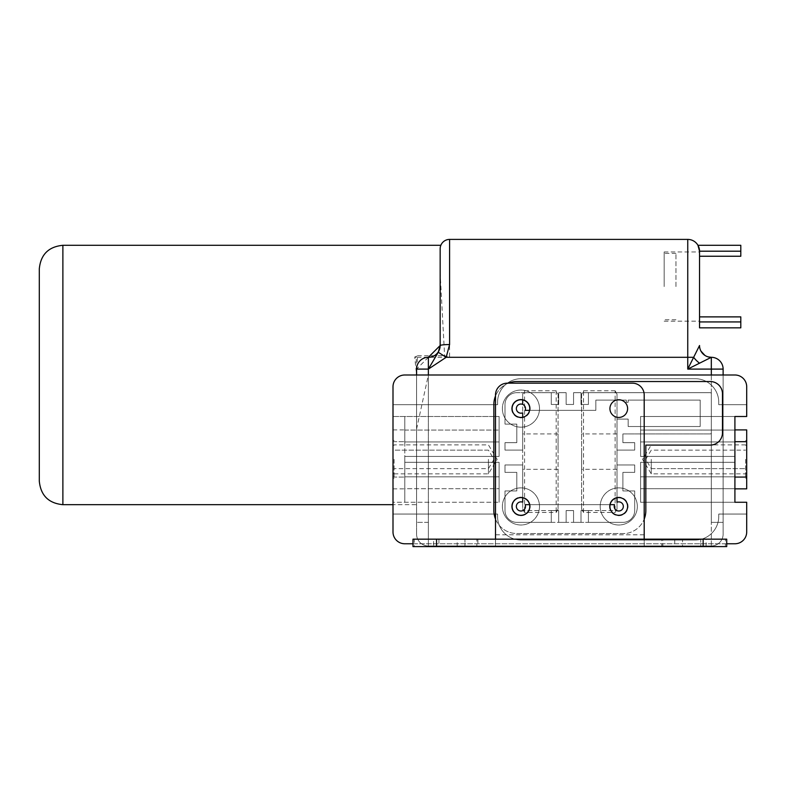 <?xml version="1.0" encoding="UTF-8"?>
<svg xmlns="http://www.w3.org/2000/svg" width="786" height="786" viewBox="0 0 786 786"><rect width="100%" height="100%" fill="white"/><g stroke="black" fill="none" stroke-linecap="round" stroke-linejoin="round"><path stroke-width="0.59" stroke-dasharray="3.93 2.95" d="M662.844 546.594L661.812 546.594L661.812 539.167L662.844 539.167L662.844 546.594L682.513 546.594L682.513 539.167L662.844 539.167M661.812 539.167L644.196 539.167L644.196 546.594L495.504 546.594L495.504 534.804L644.196 534.804L644.196 546.594L661.812 546.594M477.888 539.167L477.888 546.594L476.856 546.594L476.856 539.167L644.196 539.167M476.856 539.167L414.301 539.167L414.301 546.594L412.974 546.594M412.974 539.167L414.301 539.167M726.726 546.594L725.399 546.594L725.399 539.167L726.726 539.167M725.399 539.167L682.513 539.167M700.748 539.167L674.752 539.167L700.748 539.167L674.752 539.167L700.748 539.167L700.748 546.594L674.752 546.594L700.748 546.594L674.752 546.594L700.748 546.594L700.748 539.167L700.748 546.594M464.948 539.167L438.952 539.167L464.948 539.167L438.952 539.167L464.948 539.167L464.948 546.594L438.952 546.594L464.948 546.594L438.952 546.594L464.948 546.594L464.948 539.167L464.948 546.594M477.888 546.594L495.504 546.594L495.504 539.167M644.196 534.804L644.196 519.124A23.148 23.148 0 0 1 625.853 533.507A23.148 23.148 0 0 0 645.837 510.576L645.837 445.082L710.22 445.082A12.252 12.252 0 0 0 722.472 432.831L722.472 393.786A12.252 12.252 0 0 0 710.22 381.534L516.795 381.534A22.932 22.932 0 0 0 493.863 404.466L493.863 510.576A22.932 22.932 0 0 0 516.795 533.507L625.853 533.507L516.795 533.507A22.932 22.932 0 0 1 495.504 519.084L495.504 534.804M644.196 519.124L644.196 394.965A11.79 11.79 0 0 0 632.406 383.175L507.294 383.175A11.79 11.79 0 0 0 495.504 394.965L495.504 519.084M508.287 383.175A22.932 22.932 0 0 0 495.504 395.957M674.752 539.167L674.752 546.594M438.952 539.167L438.952 546.594M609.926 506.439A8.843 8.843 0 0 0 623.19 514.093A8.843 8.843 0 0 0 623.19 498.776A8.843 8.843 0 0 0 609.926 506.439M512.089 408.602A8.843 8.843 0 0 0 525.353 416.266A8.843 8.843 0 0 0 525.353 400.948A8.843 8.843 0 0 0 512.089 408.602M512.089 506.439A8.843 8.843 0 0 0 525.353 514.093A8.843 8.843 0 0 0 525.353 498.776A8.843 8.843 0 0 0 512.089 506.439M609.926 408.602A8.843 8.843 0 0 0 618.769 417.445A8.843 8.843 0 0 0 627.611 408.602A8.843 8.843 0 0 0 618.769 399.76A8.843 8.843 0 0 0 609.926 408.602M414.301 546.594L433.607 546.594L433.607 539.167M682.513 546.594L725.399 546.594M433.607 546.594L476.856 546.594M637.328 506.439A18.569 18.569 0 0 1 618.769 524.999A18.569 18.569 0 0 1 600.199 506.439A18.569 18.569 0 0 1 618.769 487.87A18.569 18.569 0 0 1 637.328 506.439A18.569 18.569 0 0 0 618.769 487.87A18.569 18.569 0 0 0 600.199 506.439A18.569 18.569 0 0 0 618.769 524.999A18.569 18.569 0 0 0 637.328 506.439M539.501 408.602A18.569 18.569 0 0 1 520.931 427.171A18.569 18.569 0 0 1 502.372 408.602A18.569 18.569 0 0 1 520.931 390.043A18.569 18.569 0 0 1 539.501 408.602A18.569 18.569 0 0 0 520.931 390.043A18.569 18.569 0 0 0 502.372 408.602A18.569 18.569 0 0 0 520.931 427.171A18.569 18.569 0 0 0 539.501 408.602M539.501 506.439A18.569 18.569 0 0 1 520.931 524.999A18.569 18.569 0 0 1 502.372 506.439A18.569 18.569 0 0 1 520.931 487.87A18.569 18.569 0 0 1 539.501 506.439A18.569 18.569 0 0 0 520.931 487.87A18.569 18.569 0 0 0 502.372 506.439A18.569 18.569 0 0 0 520.931 524.999A18.569 18.569 0 0 0 539.501 506.439M617.01 497.764L617.01 497.322A9.285 9.285 0 0 0 609.484 506.439A9.285 9.285 0 0 0 619.358 515.704A9.285 9.285 0 0 0 627.975 505.26A9.285 9.285 0 0 0 617.01 497.322L617.01 464.948L634.695 464.948L634.695 472.376L622.905 472.376L622.905 490.945L634.695 490.945L634.695 510.576A11.79 11.79 0 0 1 622.905 522.366L588.419 522.366L588.419 510.576L580.992 510.576L580.992 522.366L573.564 522.366L573.564 510.576L566.136 510.576L566.136 522.366L558.708 522.366L558.708 510.576L551.281 510.576L551.281 522.366L516.795 522.366A11.79 11.79 0 0 1 505.005 510.576L505.005 490.945L516.795 490.945L516.795 472.376L505.005 472.376L505.005 464.948L522.69 464.948L522.69 497.322A9.285 9.285 0 0 0 511.647 506.439A9.285 9.285 0 0 0 521.816 515.675A9.285 9.285 0 0 0 522.69 497.322L522.69 497.764M529.597 504.681L610.103 504.681M511.647 506.439A9.285 9.285 0 0 0 525.579 514.476A9.285 9.285 0 0 0 525.579 498.393A9.285 9.285 0 0 0 511.647 506.439M522.69 417.268L522.69 450.093L505.005 450.093L505.005 442.665L516.795 442.665L516.795 424.096L505.005 424.096L505.005 404.466A11.79 11.79 0 0 1 516.795 392.676L551.281 392.676L551.281 404.466L558.708 404.466L558.708 392.676L566.136 392.676L566.136 404.466L573.564 404.466L573.564 392.676L580.992 392.676L580.992 404.466L588.419 404.466L588.419 392.676L710.22 392.676A1.11 1.11 0 0 1 711.33 393.786L711.33 432.831A1.11 1.11 0 0 1 710.22 433.941L622.905 433.941L622.905 442.665L634.695 442.665L634.695 450.093L617.01 450.093L617.01 419.085L628.152 419.085L628.152 426.513L700.188 426.513L700.188 400.103L628.152 400.103L628.152 402.334L626.295 402.334L626.295 400.103L595.847 400.103L595.847 410.361L530.049 410.361A9.285 9.285 0 0 0 521.816 399.367A9.285 9.285 0 0 0 511.647 408.602A9.285 9.285 0 0 0 530.049 410.361L529.597 410.361M511.647 408.602A9.285 9.285 0 0 0 525.579 416.649A9.285 9.285 0 0 0 525.579 400.565A9.285 9.285 0 0 0 511.647 408.602M609.484 506.439A9.285 9.285 0 0 0 623.406 514.476A9.285 9.285 0 0 0 623.406 498.393A9.285 9.285 0 0 0 609.484 506.439M522.69 502.215A4.578 4.578 0 0 0 516.402 505.84A4.578 4.578 0 0 0 521.531 510.969A4.578 4.578 0 0 0 525.156 504.681L614.544 504.681A4.578 4.578 0 0 0 618.169 510.969A4.578 4.578 0 0 0 623.298 505.84A4.578 4.578 0 0 0 617.01 502.215L617.01 464.948L634.695 464.948L634.695 472.376L622.905 472.376L622.905 490.945L634.695 490.945L634.695 510.576A11.79 11.79 0 0 1 622.905 522.366L588.419 522.366L588.419 510.576L580.992 510.576L580.992 522.366L573.564 522.366L573.564 510.576L566.136 510.576L566.136 522.366L558.708 522.366L558.708 510.576L551.281 510.576L551.281 522.366L516.795 522.366A11.79 11.79 0 0 1 505.005 510.576L505.005 490.945L516.795 490.945L516.795 472.376L505.005 472.376L505.005 464.948L522.69 464.948L522.69 502.215A4.578 4.578 0 0 0 516.402 505.84A4.578 4.578 0 0 0 521.531 510.969A4.578 4.578 0 0 0 525.156 504.681L614.544 504.681A4.578 4.578 0 0 0 618.169 510.969A4.578 4.578 0 0 0 623.298 505.84A4.578 4.578 0 0 0 617.01 502.215L617.01 464.948L634.695 464.948L634.695 472.376L634.695 464.948L617.01 464.948L617.01 502.215A4.578 4.578 0 0 1 623.298 505.84A4.578 4.578 0 0 1 618.169 510.969A4.578 4.578 0 0 1 614.544 504.681L525.156 504.681A4.578 4.578 0 0 1 521.531 510.969A4.578 4.578 0 0 1 516.402 505.84A4.578 4.578 0 0 1 522.69 502.215L522.69 464.948L522.69 502.215M525.156 410.361A4.578 4.578 0 0 0 521.531 404.073A4.578 4.578 0 0 0 516.402 409.201A4.578 4.578 0 0 0 522.69 412.827L522.69 450.093L505.005 450.093L505.005 442.665L516.795 442.665L516.795 424.096L505.005 424.096L505.005 404.466A11.79 11.79 0 0 1 516.795 392.676L551.281 392.676L551.281 404.466L558.708 404.466L558.708 392.676L566.136 392.676L566.136 404.466L573.564 404.466L573.564 392.676L580.992 392.676L580.992 404.466L588.419 404.466L588.419 392.676L710.22 392.676A1.11 1.11 0 0 1 711.33 393.786L711.33 432.831A1.11 1.11 0 0 1 710.22 433.941L622.905 433.941L622.905 442.665L634.695 442.665L634.695 450.093L617.01 450.093L617.01 419.085L628.152 419.085L628.152 426.513L700.188 426.513L700.188 400.103L628.152 400.103L628.152 402.334L626.295 402.334L626.295 400.103L595.847 400.103L595.847 410.361L525.156 410.361A4.578 4.578 0 0 0 521.531 404.073A4.578 4.578 0 0 0 516.402 409.201A4.578 4.578 0 0 0 522.69 412.827L522.69 450.093L505.005 450.093L505.005 442.665L505.005 450.093L522.69 450.093L522.69 412.827A4.578 4.578 0 0 1 516.402 409.201A4.578 4.578 0 0 1 521.531 404.073A4.578 4.578 0 0 1 525.156 410.361L595.847 410.361L525.156 410.361M622.905 433.941L622.905 442.665L634.695 442.665L634.695 450.093L617.01 450.093L617.01 419.085L628.152 419.085L628.152 426.513L700.188 426.513L700.188 400.103L628.152 400.103L628.152 402.334L626.295 402.334L626.295 400.103L595.847 400.103L595.847 410.361L595.847 400.103L626.295 400.103L626.295 402.334L628.152 402.334L628.152 400.103L700.188 400.103L700.188 426.513L628.152 426.513L628.152 419.085L617.01 419.085L617.01 450.093L634.695 450.093L634.695 442.665L622.905 442.665L622.905 433.941L710.22 433.941L622.905 433.941M634.695 490.945L634.695 510.576L634.695 490.945L622.905 490.945L634.695 490.945M580.992 522.366L573.564 522.366L588.419 522.366L588.419 510.576L580.992 510.576L580.992 522.366L580.992 510.576L588.419 510.576L588.419 522.366L622.905 522.366L588.419 522.366M634.695 472.376L622.905 472.376L622.905 490.945L622.905 472.376L634.695 472.376M634.695 510.576A11.79 11.79 0 0 1 622.905 522.366A11.79 11.79 0 0 0 634.695 510.576M675.96 286.566L675.96 253.367L675.96 286.566M699.54 256.246L699.54 251.196L699.54 256.246L699.54 251.196L699.54 256.246L740.805 256.246L740.805 245.301M664.17 286.566L664.17 251.952L664.17 286.566M740.805 327.831L740.805 316.886L740.805 321.936L740.805 316.886L699.54 316.886L699.54 321.936L740.805 321.936L699.54 321.936L699.54 316.886L699.54 327.831L699.54 316.886M699.54 251.196L740.805 251.196L699.54 251.196L699.54 327.831M699.54 286.566L699.54 251.952L699.54 286.566M711.33 545.946L428.37 545.946L428.37 522.366L428.37 545.946L711.33 545.946A11.79 11.79 0 0 0 723.12 534.156L723.12 374.991L723.12 534.156A11.79 11.79 0 0 1 711.33 545.946L711.33 522.366L711.33 545.946A11.79 11.79 0 0 0 723.12 534.156M573.564 522.366L573.564 510.576L566.136 510.576L566.136 522.366L558.708 522.366L558.708 510.576L551.281 510.576L551.281 522.366L516.795 522.366L573.564 522.366L573.564 510.576L566.136 510.576L566.136 522.366M581.64 451.626L581.64 469.311L581.64 451.626M617.01 451.626L617.01 469.311L617.01 451.626M522.69 451.626L522.69 433.941L522.69 451.626M558.06 451.626L558.06 433.941L558.06 451.626M522.69 399.936L522.69 394.562A1.886 1.886 0 0 1 524.576 392.676L556.174 392.676L524.576 392.676L524.576 510.576L556.174 510.576L556.174 390.789L558.06 394.051L558.06 509.19L558.06 394.051M615.124 390.789L583.526 390.789L581.64 394.051L581.64 509.19L581.64 394.562A1.886 1.886 0 0 1 583.526 392.676L615.124 392.676L583.526 392.676L583.526 510.576L615.124 510.576L615.124 390.789L617.01 394.051L617.01 509.19L617.01 394.051M723.12 369.096L711.33 369.096L711.33 357.306L687.75 369.096L699.54 345.516A11.79 11.79 0 0 0 701.004 351.195M704.904 355.4A11.79 11.79 0 0 0 711.33 357.306L711.32 357.306A11.79 11.79 -90 0 1 699.54 345.555M711.33 432.831L711.33 393.786L711.33 432.831A1.11 1.11 0 0 1 710.22 433.941A1.11 1.11 0 0 0 711.33 432.831L711.33 522.366L723.12 522.366L711.33 522.366L711.33 369.096L687.75 369.096L687.75 239.406L449.592 239.406L449.592 357.306L444.611 355.744L440.16 273.184M505.005 510.576A11.79 11.79 0 0 0 516.795 522.366A11.79 11.79 0 0 1 505.005 510.576L505.005 490.945L505.005 510.576M505.005 490.945L516.795 490.945L516.795 472.376L505.005 472.376L505.005 464.948L505.005 472.376L516.795 472.376L516.795 490.945L505.005 490.945M505.005 464.948L522.69 464.948L505.005 464.948M505.005 442.665L516.795 442.665L516.795 424.096L505.005 424.096L505.005 404.466L505.005 424.096L516.795 424.096L516.795 442.665L505.005 442.665M516.795 392.676A11.79 11.79 0 0 0 505.005 404.466A11.79 11.79 0 0 1 516.795 392.676L551.281 392.676L516.795 392.676M551.281 392.676L551.281 404.466L558.708 404.466L558.708 392.676L566.136 392.676L558.708 392.676L558.708 404.466L551.281 404.466L551.281 392.676M566.136 392.676L566.136 404.466L573.564 404.466L573.564 392.676L580.992 392.676L573.564 392.676L573.564 404.466L566.136 404.466L566.136 392.676M580.992 392.676L580.992 404.466L588.419 404.466L588.419 392.676L710.22 392.676L588.419 392.676L588.419 404.466L580.992 404.466L580.992 392.676M710.22 392.676A1.11 1.11 0 0 1 711.33 393.786A1.11 1.11 0 0 0 710.22 392.676M428.37 357.306L416.58 369.096L416.58 374.991L416.187 357.306L693.645 357.306A11.79 4.461 45 0 0 699.54 363.201M711.212 357.306L711.33 357.306A11.79 11.79 0 0 1 708.402 356.932M704.944 355.429A11.79 11.79 0 0 1 699.54 345.516M416.58 429.018L428.37 374.991L428.37 522.366L428.37 374.991L416.58 374.991L414.743 357.306L417.562 355.744L416.58 374.991L416.58 534.156L416.58 429.018L416.58 504.681L393 504.681M416.58 374.991L416.58 504.681M556.174 390.789L524.576 390.789L522.69 394.051L522.69 509.19L524.576 512.462L556.174 512.462L558.06 509.19M581.64 509.19L583.526 512.462L615.124 512.462L617.01 509.19M428.37 545.946A11.79 11.79 0 0 1 416.58 534.156A11.79 11.79 0 0 0 428.37 545.946A11.79 11.79 0 0 1 416.58 534.156M39.3 481.101L39.3 268.881M440.16 248.838L440.16 345.575M440.16 270.865L440.16 263.575L440.16 270.865M414.743 357.306L416.187 357.306L414.969 356.736M581.64 508.689A1.886 1.886 0 0 0 583.526 510.576A1.886 1.886 0 0 1 581.64 508.689A1.886 1.886 0 0 0 583.526 510.576L615.124 510.576A1.886 1.886 0 0 0 617.01 508.689A1.886 1.886 0 0 1 615.124 510.576L615.124 512.462M617.01 394.562A1.886 1.886 0 0 0 615.124 392.676A1.886 1.886 0 0 1 617.01 394.562A1.886 1.886 0 0 0 615.124 392.676M583.526 390.789L583.526 392.676A1.886 1.886 0 0 0 581.64 394.562L581.64 394.051M522.69 509.19L522.69 508.689A1.886 1.886 0 0 0 524.576 510.576L556.174 510.576A1.886 1.886 0 0 0 558.06 508.689A1.886 1.886 0 0 1 556.174 510.576L556.174 512.462M558.06 394.562A1.886 1.886 0 0 0 556.174 392.676A1.886 1.886 0 0 1 558.06 394.562A1.886 1.886 0 0 0 556.174 392.676M524.576 390.789L524.576 392.676A1.886 1.886 0 0 0 522.69 394.562L522.69 394.051M522.69 508.689A1.886 1.886 0 0 0 524.576 510.576A1.886 1.886 0 0 1 522.69 508.689L522.69 404.377M558.708 522.366L558.708 510.576L551.281 510.576L551.281 522.366M746.7 404.702L746.7 386.781A11.79 11.79 0 0 0 734.91 374.991A11.79 11.79 0 0 1 746.7 386.781L746.7 404.702L746.7 386.781A11.79 11.79 0 0 0 734.91 374.991A11.79 11.79 0 0 1 746.7 386.781L746.7 404.702L718.758 404.702L746.7 404.702L718.758 404.702L746.7 404.702L718.758 404.702L718.758 402.285A23.58 23.58 0 0 0 695.178 378.705A23.58 23.58 0 0 1 718.758 402.285A23.58 23.58 0 0 0 695.178 378.705A23.58 23.58 0 0 1 718.758 402.285A23.58 23.58 0 0 0 695.178 378.705L521.157 378.705A23.58 23.58 0 0 0 497.577 402.285A23.58 23.58 0 0 1 521.157 378.705L695.178 378.705A23.58 23.58 0 0 1 718.758 402.285A23.58 23.58 0 0 0 695.178 378.705A23.58 23.58 0 0 1 718.758 402.285L718.758 404.702L746.7 404.702L746.7 386.781A11.79 11.79 0 0 0 734.91 374.991A11.79 11.79 0 0 1 746.7 386.781L746.7 404.702L718.758 404.702L746.7 404.702L746.7 386.781A11.79 11.79 0 0 0 734.91 374.991L404.79 374.991A11.79 11.79 0 0 0 393 386.781L393 404.702L497.577 404.702L393 404.702L497.577 404.702L393 404.702L497.577 404.702L393 404.702L497.577 404.702L393 404.702L393 386.781A11.79 11.79 0 0 1 404.79 374.991A11.79 11.79 0 0 0 393 386.781L393 404.702L393 386.781A11.79 11.79 0 0 1 404.79 374.991A11.79 11.79 0 0 0 393 386.781A11.79 11.79 0 0 1 404.79 374.991A11.79 11.79 0 0 0 393 386.781A11.79 11.79 0 0 1 404.79 374.991A11.79 11.79 0 0 0 393 386.781L393 531.975A11.79 11.79 0 0 0 404.79 543.765L734.91 543.765A11.79 11.79 0 0 0 746.7 531.975L746.7 514.054L718.758 514.054L746.7 514.054L718.758 514.054L746.7 514.054L718.758 514.054L746.7 514.054L718.758 514.054L746.7 514.054L746.7 531.975A11.79 11.79 0 0 1 734.91 543.765A11.79 11.79 0 0 0 746.7 531.975A11.79 11.79 0 0 1 734.91 543.765A11.79 11.79 0 0 0 746.7 531.975A11.79 11.79 0 0 1 734.91 543.765A11.79 11.79 0 0 0 746.7 531.975L746.7 514.054L746.7 531.975A11.79 11.79 0 0 1 734.91 543.765A11.79 11.79 0 0 0 746.7 531.975L746.7 502.264L734.91 502.264L734.91 462.325L734.91 502.264L640.59 502.264L640.59 462.325L640.59 476.817L640.59 462.325L640.59 476.817L640.59 462.325L734.91 462.325L734.91 416.492L734.91 456.43L640.59 456.43L640.59 416.492L734.91 416.492L640.59 416.492L640.59 456.43L640.59 416.492L640.59 456.43L640.59 416.492L734.91 416.492L640.59 416.492L734.91 416.492L640.59 416.492L734.91 416.492L640.59 416.492L734.91 416.492L640.59 416.492L734.91 416.492L640.59 416.492L640.59 456.43L734.91 456.43L640.59 456.43L734.91 456.43L734.91 462.325L640.59 462.325L640.59 502.264L640.59 462.325L640.59 502.264L640.59 462.325L640.59 502.264L640.59 476.817L640.59 502.264L640.59 476.817L640.59 502.264L640.59 488.705L640.59 502.264L734.91 502.264L640.59 502.264L734.91 502.264L640.59 502.264L734.91 502.264L640.59 502.264L734.91 502.264L640.59 502.264L734.91 502.264L640.59 502.264L734.91 502.264L734.91 488.705L640.59 488.705L734.91 488.705L734.91 502.264L734.91 476.817L640.59 476.817L734.91 476.817L640.59 476.817L734.91 476.817L734.91 502.264L734.91 462.325L640.59 462.325L734.91 462.325L734.91 456.43L640.59 456.43L734.91 456.43L640.59 456.43L734.91 456.43L734.91 462.325L640.59 462.325L734.91 462.325L734.91 502.264L734.91 476.817M746.7 386.781A11.79 11.79 0 0 0 734.91 374.991L404.79 374.991L734.91 374.991A11.79 11.79 0 0 1 746.7 386.781L746.7 416.492L734.91 416.492L734.91 441.938L640.59 441.938L734.91 441.938L640.59 441.938L734.91 441.938L734.91 416.492L734.91 456.43L734.91 416.492L734.91 430.05L640.59 430.05L734.91 430.05L734.91 416.492L734.91 456.43L640.59 456.43L734.91 456.43L640.59 456.43L734.91 456.43L734.91 416.492L734.91 502.264M746.7 488.853L746.7 429.903M746.7 441.693L746.7 478.242L746.7 440.514L746.7 477.063L746.7 441.693L734.91 441.693M497.577 402.285L497.577 404.702L497.577 402.285A23.58 23.58 0 0 1 521.157 378.705A23.58 23.58 0 0 0 497.577 402.285L497.577 404.702L497.577 402.285A23.58 23.58 0 0 1 521.157 378.705A23.58 23.58 0 0 0 497.577 402.285L497.577 404.702L497.577 402.285A23.58 23.58 0 0 1 521.157 378.705A23.58 23.58 0 0 0 497.577 402.285M393 459.378L393 429.903L393 459.378M521.157 540.051L695.178 540.051A23.58 23.58 0 0 0 718.758 516.471L718.758 514.054L718.758 516.471A23.58 23.58 0 0 1 695.178 540.051L521.157 540.051L695.178 540.051A23.58 23.58 0 0 0 718.758 516.471A23.58 23.58 0 0 1 695.178 540.051L521.157 540.051A23.58 23.58 0 0 1 497.577 516.471L497.577 514.054L393 514.054L393 531.975A11.79 11.79 0 0 0 404.79 543.765L734.91 543.765L404.79 543.765A11.79 11.79 0 0 1 393 531.975L393 514.054L497.577 514.054L393 514.054L393 531.975L393 514.054L497.577 514.054L393 514.054L497.577 514.054L393 514.054L497.577 514.054L497.577 516.471A23.58 23.58 0 0 0 521.157 540.051A23.58 23.58 0 0 1 497.577 516.471A23.58 23.58 0 0 0 521.157 540.051A23.58 23.58 0 0 1 497.577 516.471L497.577 514.054L497.577 516.471A23.58 23.58 0 0 0 521.157 540.051A23.58 23.58 0 0 1 497.577 516.471L497.577 514.054L497.577 516.471A23.58 23.58 0 0 0 521.157 540.051M726.726 543.765L412.974 543.765M404.79 459.378L404.79 416.492L404.79 456.43L499.11 456.43L499.11 416.492L499.11 456.43L499.11 416.492L499.11 456.43L499.11 416.492L499.11 456.43L404.79 456.43L404.79 502.264L404.79 462.325L499.11 462.325L499.11 502.264L499.11 462.325L499.11 502.264L499.11 462.325L499.11 502.264L499.11 462.325L404.79 462.325L404.79 456.43L499.11 456.43L404.79 456.43L404.79 462.325L404.79 456.43L499.11 456.43L404.79 456.43L499.11 456.43L404.79 456.43L404.79 462.325L499.11 462.325L404.79 462.325L404.79 459.378M393 416.492L499.11 416.492L393 416.492L393 502.264L499.11 502.264L393 502.264L393 416.492M404.79 441.938L499.11 441.938L404.79 441.938L499.11 441.938L404.79 441.938L404.79 416.492L404.79 441.938M404.79 476.817L499.11 476.817L404.79 476.817L499.11 476.817L404.79 476.817L404.79 502.264L404.79 488.705L499.11 488.705L404.79 488.705L404.79 462.325L499.11 462.325L404.79 462.325L499.11 462.325L404.79 462.325L404.79 502.264L404.79 476.817M404.79 430.05L499.11 430.05L404.79 430.05L404.79 416.492L404.79 430.05M746.7 459.378L746.7 473.526L746.7 459.378M734.91 441.938L734.91 416.492M734.91 462.325L640.59 462.325L734.91 462.325M404.79 462.325L499.11 462.325L404.79 462.325M404.79 456.43L499.11 456.43L404.79 456.43M394.11 459.378L394.11 478.242L394.11 459.378M488.43 459.378L488.43 473.86L488.43 459.378M745.59 459.378L745.59 478.242L745.59 459.378M651.27 459.378L651.27 473.86L651.27 459.378M718.758 402.285L718.758 404.702L718.758 402.285M718.758 516.471L718.758 514.054L718.758 516.471A23.58 23.58 0 0 1 695.178 540.051A23.58 23.58 0 0 0 718.758 516.471L718.758 514.054L718.758 516.471A23.58 23.58 0 0 1 695.178 540.051A23.58 23.58 0 0 0 718.758 516.471M497.577 516.471L497.577 514.054L497.577 516.471M404.79 543.765A11.79 11.79 0 0 1 393 531.975L393 514.054L393 531.975A11.79 11.79 0 0 0 404.79 543.765A11.79 11.79 0 0 1 393 531.975A11.79 11.79 0 0 0 404.79 543.765A11.79 11.79 0 0 1 393 531.975A11.79 11.79 0 0 0 404.79 543.765M393 514.054L393 531.975M706.093 546.594L706.093 539.167M457.187 546.594L457.187 539.167M516.795 522.366L622.905 522.366M711.33 374.991L711.33 393.786M428.37 522.366L416.58 522.366L428.37 522.366M62.88 245.301L62.88 504.681M417.562 355.744L443.726 355.744M583.526 510.576L583.526 512.462M617.01 508.689A1.886 1.886 0 0 1 615.124 510.576M581.64 394.562A1.886 1.886 0 0 1 583.526 392.676M524.576 510.576L524.576 512.462M558.06 508.689A1.886 1.886 0 0 1 556.174 510.576M522.69 394.562A1.886 1.886 0 0 1 524.576 392.676M675.96 253.367L664.17 253.367M675.96 319.764L664.17 319.764M664.17 321.179L699.54 321.179M664.17 251.952L699.54 251.952M617.01 433.941L581.64 433.941M617.01 469.311L581.64 469.311M558.06 433.941L522.69 433.941M558.06 469.311L522.69 469.311M393 477.063L404.79 477.063L393 477.063M393 441.693L404.79 441.693L393 441.693M393 488.853L404.79 488.853M393 429.903L404.79 429.903M746.7 477.063L734.91 477.063M394.11 473.86L488.43 473.86L497.135 459.378L488.43 444.896L394.11 444.896M394.11 440.514L393 440.514M394.11 478.242L393 478.242M745.59 444.896L651.27 444.896L642.565 459.378L651.27 473.86L745.59 473.86M745.59 478.242L746.7 478.242M745.59 440.514L746.7 440.514M651.27 468.623L745.59 468.623L651.27 468.623L645.709 459.378L651.27 450.132L745.59 450.132L651.27 450.132L645.709 459.378L651.27 468.623M745.59 473.526L746.7 473.526L745.59 473.526M745.59 445.23L746.7 445.23L745.59 445.23M488.43 450.132L394.11 450.132L488.43 450.132L493.991 459.378L488.43 468.623L394.11 468.623L488.43 468.623L493.991 459.378L488.43 450.132M394.11 445.23L393 445.23L394.11 445.23M394.11 473.526L393 473.526L394.11 473.526"/><path stroke-width="1.18" d="M412.974 546.594L436.554 546.594L436.554 539.167L412.974 539.167L412.974 546.594L412.974 539.167M436.554 539.167L703.146 539.167L703.146 546.594L726.726 546.594L726.726 539.167L703.146 539.167M726.726 539.167L726.726 546.594M644.196 539.167L644.196 394.965A11.79 11.79 0 0 0 632.406 383.175L507.294 383.175A11.79 11.79 0 0 0 495.504 394.965L495.504 539.167M609.926 506.439A8.843 8.843 0 0 1 618.769 497.597A8.843 8.843 0 0 1 627.611 506.439A8.843 8.843 0 0 1 618.769 515.282A8.843 8.843 0 0 1 609.926 506.439M512.089 408.602A8.843 8.843 0 0 1 520.931 399.76A8.843 8.843 0 0 1 529.774 408.602A8.843 8.843 0 0 1 520.931 417.445A8.843 8.843 0 0 1 512.089 408.602M512.089 506.439A8.843 8.843 0 0 1 520.931 497.597A8.843 8.843 0 0 1 529.774 506.439A8.843 8.843 0 0 1 520.931 515.282A8.843 8.843 0 0 1 512.089 506.439M609.926 408.602A8.843 8.843 0 0 1 618.769 399.76A8.843 8.843 0 0 1 627.611 408.602A8.843 8.843 0 0 1 618.769 417.445A8.843 8.843 0 0 1 609.926 408.602M703.146 546.594L436.554 546.594M495.504 395.957A22.932 22.932 0 0 0 493.863 404.466L493.863 510.576A22.932 22.932 0 0 0 495.504 519.084M522.69 497.764L522.69 502.215A4.578 4.578 0 0 0 516.402 505.84A4.578 4.578 0 0 0 521.531 510.969A4.578 4.578 0 0 0 525.156 504.681L529.597 504.681M529.597 410.361L525.156 410.361A4.578 4.578 0 0 0 521.531 404.073A4.578 4.578 0 0 0 516.402 409.201A4.578 4.578 0 0 0 522.69 412.827L522.69 417.268M610.103 504.681L614.544 504.681A4.578 4.578 0 0 0 618.169 510.969A4.578 4.578 0 0 0 623.298 505.84A4.578 4.578 0 0 0 617.01 502.215L617.01 497.764M644.196 519.124A23.148 23.148 0 0 0 645.837 510.576L645.837 445.082L710.22 445.082A12.252 12.252 0 0 0 722.472 432.831L722.472 393.786A12.252 12.252 0 0 0 710.22 381.534L516.795 381.534A22.932 22.932 0 0 0 508.287 383.175M699.54 256.246L740.805 256.246L740.805 245.301L697.958 245.301L699.226 248.474M699.54 316.886L740.805 316.886L740.805 327.831L699.54 327.831L699.54 251.196L740.805 251.196M699.54 321.936L740.805 321.936M699.255 248.602L699.54 251.196L697.958 245.301M723.12 374.991L723.12 369.096L723.12 374.991M699.54 345.516L687.75 369.096L711.32 357.306A11.79 11.79 0 0 1 723.12 369.096A11.79 11.79 0 0 0 711.32 357.306L711.33 369.096L723.12 369.096M449.592 344.563L449.592 239.406L687.75 239.406A11.79 11.79 0 0 1 699.54 251.196A11.79 11.79 0 0 0 687.75 239.406L687.75 357.306L446.173 357.306L449.592 344.563A9.432 1.022 180 0 0 440.16 345.575L438.254 352.266L428.37 369.096L428.37 357.306A11.79 11.79 0 0 0 416.58 369.096L416.58 374.991M699.54 345.555A11.79 11.79 90 0 0 711.32 357.306L708.402 356.932A11.79 11.79 0 0 1 704.944 355.429L701.053 351.244M701.004 351.195A11.79 11.79 0 0 0 704.904 355.4L701.024 351.185M699.54 363.201A11.79 4.461 45 0 1 693.645 357.306L687.75 357.306L687.75 369.096L711.33 369.096L711.33 374.991M416.58 369.096L428.37 369.096L446.173 357.306L438.254 352.266M428.37 357.306L440.16 345.516A11.79 11.79 0 0 1 428.37 357.306A11.79 11.79 0 0 0 440.16 345.516M39.3 374.991L39.3 481.101C40.695 495.426 48.555 503.286 62.88 504.681L62.88 245.301C48.555 246.696 40.695 254.556 39.3 268.881L39.3 374.991M62.88 245.301L440.848 245.301L440.651 245.841A9.432 9.432 0 0 1 449.592 239.406A9.432 9.432 0 0 0 440.16 248.838L440.16 263.575M440.16 270.865L440.16 273.184M449.592 239.406A9.432 9.432 0 0 0 440.16 248.838L440.16 345.575M522.69 404.377L522.69 399.936M412.974 543.765L404.79 543.765A11.79 11.79 0 0 1 393 531.975L393 386.781A11.79 11.79 0 0 1 404.79 374.991L734.91 374.991A11.79 11.79 0 0 1 746.7 386.781L746.7 404.702M404.79 374.991L734.91 374.991L404.79 374.991M734.91 429.903L746.7 429.903L746.7 488.853L734.91 488.853M734.91 476.817L734.91 502.264L746.7 502.264L746.7 531.975A11.79 11.79 0 0 1 734.91 543.765L726.726 543.765M734.91 502.264L734.91 416.492L746.7 416.492L746.7 386.781M734.91 416.492L734.91 441.938M393 531.975L393 514.054M428.37 374.991L428.37 369.096M687.75 239.406A11.79 11.79 0 0 1 699.54 251.196A11.79 11.79 0 0 0 687.75 239.406M443.726 355.744L444.611 355.744M711.33 357.306L708.441 356.942M393 504.681L62.88 504.681M746.7 441.693L734.91 441.693M746.7 477.063L734.91 477.063"/></g></svg>
